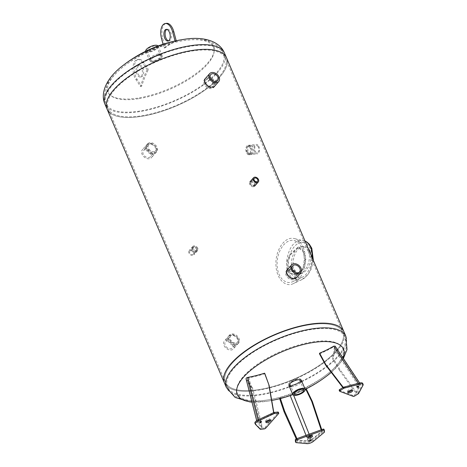 <?xml version="1.0" encoding="UTF-8"?>
<svg xmlns="http://www.w3.org/2000/svg" width="467" height="467" viewBox="0 0 467 467"><rect width="100%" height="100%" fill="white"/><g stroke="black" fill="none" stroke-linecap="round" stroke-linejoin="round"><path stroke-width="0.35" stroke-dasharray="2.33 1.75" d="M290.579 385.742A6.736 2.533 156.8 0 0 291.758 385.689A6.736 2.533 156.8 0 0 300.322 381.568M301.092 380.126A6.736 2.533 156.8 0 0 301.022 379.56A6.736 2.533 156.8 0 0 293.836 379.887A6.736 2.533 156.8 0 0 288.641 384.872A6.736 2.533 156.8 0 0 289.003 385.31M300.754 382.572A6.736 2.533 -23.2 0 1 292.19 386.699A6.736 2.533 -23.2 0 1 291.011 386.752M254.994 390.126A63.827 24.015 156.8 0 0 318.12 366.157A63.827 24.015 156.8 0 0 342.778 332.06A63.827 24.015 156.8 0 0 313.229 324.279A63.827 24.015 156.8 0 0 250.108 348.248A63.827 24.015 156.8 0 0 225.45 382.345A63.827 24.015 156.8 0 0 254.994 390.126A63.827 24.015 -23.2 0 1 225.45 382.345A63.827 24.015 -23.2 0 1 274.654 335.131A63.827 24.015 -23.2 0 1 342.778 332.06A63.827 24.015 -23.2 0 1 318.12 366.157A63.827 24.015 -23.2 0 1 254.994 390.126M254.457 390.739A65.006 24.459 -23.2 0 1 224.364 382.812A65.006 24.459 156.8 0 0 254.457 390.739A65.006 24.459 156.8 0 0 318.751 366.326A65.006 24.459 156.8 0 0 343.864 331.593A65.006 24.459 -23.2 0 1 318.751 366.326A65.006 24.459 -23.2 0 1 254.457 390.739M270.084 419.967A2.598 0.981 156.8 0 0 270.276 419.284A2.598 0.981 156.8 0 0 267.498 419.413A2.598 0.981 156.8 0 0 265.495 421.333A2.598 0.981 156.8 0 0 266.12 421.666M259.78 421.678A0.946 0.356 156.8 0 0 260.714 421.322A0.946 0.356 156.8 0 0 261.082 420.82A0.946 0.356 156.8 0 0 260.072 420.866A0.946 0.356 156.8 0 0 259.343 421.561A0.946 0.356 156.8 0 0 259.78 421.678M254.906 423.166A4.728 1.78 156.8 0 0 255.052 423.382L259.786 428.216A1.179 0.444 156.8 0 0 260.294 428.303L263.756 427.906A1.179 0.444 156.8 0 0 265.25 427.188L278.192 412.554A1.179 0.444 156.8 0 0 278.32 412.198M255 400.727L255.869 400.429L252.437 387.785A129.125 117.071 141.9 0 1 251.52 387.931L261.368 427.358L257.136 422.32A2.364 0.887 -23.2 0 1 257.06 422.18A2.364 0.887 -23.2 0 1 258.66 420.592L273.773 413.336L273.65 412.63M254.994 400.733L255.869 400.429L262.221 426.955L261.368 427.358M252.437 387.785A127.853 19.305 -108.9 0 1 247.37 379.525L258.146 422.057A2.364 0.887 -23.2 0 1 259.745 420.469L248.893 377.797A127.853 110.784 -36.2 0 0 264.882 373.711M258.146 422.057A2.364 0.887 -23.2 0 0 258.216 422.197L262.221 426.955M268.846 385.065L269.126 385.444M258.216 422.197L247.37 379.525C247.055 378.714 247.563 378.142 248.893 377.797M246.068 378.93L246.162 379.157A127.678 19.281 71.1 0 0 251.52 387.931M273.773 413.336L273.825 412.565M274.006 413.616L259.745 420.469M352.03 390.167A2.598 0.981 156.8 0 0 352.229 389.49A2.598 0.981 156.8 0 0 348.604 390.05A2.598 0.981 156.8 0 0 347.448 391.539A2.598 0.981 156.8 0 0 348.073 391.866M356.957 385.684A0.946 0.356 156.8 0 0 356.543 386.221A0.946 0.356 156.8 0 0 357.547 386.174A0.946 0.356 156.8 0 0 358.277 385.479A0.946 0.356 156.8 0 0 356.957 385.684M339.176 390.214A1.179 0.444 156.8 0 0 339.316 390.33L352.783 395.362A1.179 0.444 156.8 0 0 354.29 394.989L357.704 392.887A1.179 0.444 156.8 0 0 358.201 392.432L362.585 384.283A4.728 1.78 156.8 0 0 362.701 383.401M325.709 364.388L325.54 364.931M319.492 353.858A127.853 101.788 17.6 0 0 332.889 347.255L334.372 347.214L359.427 384.942A2.364 0.887 -23.2 0 0 357.827 384.802L343.478 388.357L342.877 387.581M343.478 388.357L343.694 387.914L343.263 387.347M343.694 387.914L358.901 384.143A2.364 0.887 -23.2 0 1 360.501 384.283A2.364 0.887 -23.2 0 1 360.489 384.738L356.601 392.729L355.749 392.945L339.328 370.086L340.116 369.776L339.328 370.086L332.446 358.691A129.125 108.081 -157.1 0 0 333.158 358.242A127.678 52.794 -111.1 0 0 335.265 346.759L335.154 346.123M356.601 392.729L340.116 369.776L333.158 358.242M334.372 347.214L334.477 347.851A127.853 52.87 68.9 0 1 332.446 358.691M355.749 392.945L359.415 385.398L334.477 347.851M359.427 384.942A2.364 0.887 -23.2 0 1 359.415 385.398M311.874 435.577A2.598 0.981 156.8 0 0 312.102 435.046A2.598 0.981 156.8 0 0 312.067 434.9A2.598 0.981 156.8 0 0 309.294 435.022A2.598 0.981 156.8 0 0 307.286 436.949A2.598 0.981 156.8 0 0 307.916 437.275M310.66 439.389A0.946 0.356 156.8 0 0 310.648 439.336A0.946 0.356 156.8 0 0 309.639 439.383A0.946 0.356 156.8 0 0 308.909 440.083A0.946 0.356 156.8 0 0 309.854 440.06A0.946 0.356 156.8 0 0 310.66 439.389M295.436 441.531A1.179 0.444 156.8 0 0 295.687 441.624L306.621 442.646A4.728 1.78 156.8 0 0 313.036 440.311L323.701 431.444A1.179 0.444 156.8 0 0 323.993 431.006L323.946 429.301M312.265 401.287L311.687 401.346M321.705 431.438L322.335 431.479L311.366 440.288A2.364 0.887 -23.2 0 1 308.255 441.414L297.03 440.679L297.642 440.188L308.243 440.883A2.364 0.887 -23.2 0 0 311.355 439.751L321.705 431.438L321.173 429.833M322.335 431.479L321.722 429.634M305.167 389.233A127.853 100.481 84.2 0 1 298.477 392.414A127.853 100.481 84.2 0 1 293.317 394.393L290.205 395.526A127.853 75.911 -120.8 0 1 287.555 396.465A130.013 130.013 0 0 1 286.411 396.822A127.678 75.806 59.2 0 0 286.983 396.641M283.971 411.555L284.642 411.176M279.587 398.415A127.678 75.806 59.2 0 0 286.411 396.822M297.03 440.679L296.236 438.91M308.255 441.414L290.013 395.543L293.124 394.411A127.678 100.341 -95.8 0 0 299.937 391.784A127.678 100.341 -95.8 0 0 306.189 388.742M297.642 440.188L296.954 438.641M292.412 384.948A5.3 1.996 156.8 0 0 297.654 382.958A5.3 1.996 156.8 0 0 299.703 380.126A5.3 1.996 156.8 0 0 294.047 380.383A5.3 1.996 156.8 0 0 289.96 384.306A5.3 1.996 156.8 0 0 292.412 384.948M291.758 385.689A6.736 2.533 -23.2 0 1 288.641 384.872A6.736 2.533 -23.2 0 1 293.836 379.887A6.736 2.533 -23.2 0 1 301.022 379.56A6.736 2.533 -23.2 0 1 298.425 383.162A6.736 2.533 -23.2 0 1 291.758 385.689M205.136 78.754L205.673 78.147C209.315 73.5 218.457 82.49 214.709 86.132L214.166 86.739C217.914 83.103 208.778 74.107 205.136 78.754C204.102 80.009 203.951 81.556 204.669 83.412C207.617 87.732 210.786 88.841 214.166 86.739M146.696 148.967C145.955 147.134 146.054 145.651 146.982 144.519L149.259 143.422C153.882 142.54 159.218 149.405 156.013 152.505L153.661 153.69C150.602 153.678 148.278 152.102 146.696 148.967M146.153 149.58C147.735 152.715 150.059 154.285 153.118 154.297L155.47 153.112C158.675 150.018 153.345 143.147 148.716 144.029L146.44 145.126C145.511 146.264 145.418 147.747 146.153 149.58M250.756 183.087L250.977 180.659C252.863 178.248 257.784 182.877 255.741 184.868C253.949 185.989 252.285 185.393 250.756 183.087M250.213 183.694C251.748 186.006 253.406 186.596 255.204 185.481C257.241 183.484 252.326 178.855 250.44 181.266L250.213 183.694M192.054 249.466L192.229 247.09L193.437 246.5C196.66 247.084 197.845 248.689 196.992 251.304L195.761 251.917C194.138 251.923 192.9 251.106 192.054 249.466M191.517 250.073C192.363 251.713 193.595 252.53 195.218 252.53L196.449 251.911C197.302 249.296 196.117 247.697 192.9 247.113L191.686 247.703L191.517 250.073M287.106 270.002L287.643 269.389C291.285 264.742 300.427 273.732 296.673 277.375L296.136 277.988C299.878 274.351 290.748 265.349 287.106 270.002C286.073 271.251 285.915 272.804 286.633 274.66C289.587 278.98 292.751 280.089 296.136 277.988M228.661 340.215C227.925 338.382 228.019 336.9 228.947 335.761L231.223 334.664C235.853 333.782 241.188 340.647 237.977 343.747L235.625 344.932C232.566 344.92 230.249 343.344 228.661 340.215M228.124 340.828C229.706 343.957 232.029 345.533 235.088 345.545L237.44 344.36C240.645 341.266 235.31 334.395 230.686 335.277L228.41 336.374C227.482 337.507 227.382 338.995 228.124 340.828M247.329 152.411C246.325 148.646 246.903 146.264 249.063 145.26C252.221 144.595 253.785 154.519 250.137 154.653C248.999 154.717 248.065 153.97 247.329 152.411M248.292 152.3C249.028 153.859 249.962 154.606 251.1 154.542C254.743 154.414 253.184 144.484 250.02 145.149C247.86 146.153 247.282 148.541 248.292 152.3M286.96 270.054L286.826 261.724L289.978 254.457L297.888 247.201L303.136 251.766L304.863 259.909L303.702 266.949L300.205 271.911L294.765 274.322L290.433 273.68L286.96 270.054M287.958 269.938L291.426 273.563L295.734 274.211L301.162 271.8L304.665 266.838L305.844 259.798L304.134 251.649L298.862 247.09L290.941 254.346L287.806 261.613L287.958 269.938M137.654 116.347A63.827 24.015 156.8 0 0 200.775 92.378A63.827 24.015 156.8 0 0 225.433 58.276A63.827 24.015 156.8 0 0 157.309 61.346A63.827 24.015 156.8 0 0 108.105 108.566A63.827 24.015 156.8 0 0 137.654 116.347M109.932 112.833A65.006 24.459 -23.2 0 0 141.308 116.382A65.006 24.459 -23.2 0 0 203.308 91.258A65.006 24.459 -23.2 0 0 226.518 57.809A65.006 24.459 -23.2 0 1 201.405 92.542A65.006 24.459 -23.2 0 1 137.111 116.954A65.006 24.459 -23.2 0 1 107.019 109.027M312.715 258.916C311.536 269.868 307.951 276.75 301.962 279.57L301.956 279.57C298.144 281.776 294.204 280.492 290.141 275.711C287.152 270.393 286.119 264.76 287.042 258.8C289.563 246.097 294.922 239.974 303.112 240.435L305.085 241.118M303.13 247.306C308.932 260.475 302.873 279.704 293.527 283.504C285.897 287.8 276.534 279.278 275.979 265.752C274.87 250.429 284.683 236.185 294.017 238.514C297.8 239.338 300.841 242.268 303.13 247.306M309.971 250.977C308.518 247.808 306.34 246.337 303.445 246.564C291.916 247.236 288.641 275.67 300.316 273.685C307.479 273.323 313.696 258.706 309.971 250.977M308.337 251.164C312.061 258.893 305.85 273.51 298.687 273.872C287.012 275.857 290.287 247.428 301.816 246.751C304.712 246.523 306.883 247.995 308.337 251.164M310.333 248.911C308.804 245.414 306.568 243.307 303.626 242.595C296.084 240.388 287.509 253.318 288.624 264.789C289.954 275.337 294.403 279.523 301.968 277.351C310.082 274.082 314.56 257.469 310.333 248.911M302.184 248.38C307.362 259.716 301.927 277.912 293.072 281.502C285.833 285.378 277.684 277.731 277.188 265.805C276.079 252.011 285.401 238.287 294.023 240.569C297.473 241.346 300.193 243.949 302.184 248.38M247.101 152.347A3.578 2.066 83.5 0 1 246.518 148.664A3.578 2.066 83.5 0 1 248.123 146.521A3.578 2.066 83.5 0 1 249.956 147.811A3.578 2.066 83.5 0 1 250.54 151.495A3.578 2.066 83.5 0 1 248.934 153.637A3.578 2.066 83.5 0 1 247.101 152.347M258.204 146.866A3.578 2.066 -96.5 0 0 256.371 145.576A3.578 2.066 -96.5 0 0 254.725 149.37A3.578 2.066 -96.5 0 0 257.189 152.691A3.578 2.066 -96.5 0 0 258.788 150.549A3.578 2.066 -96.5 0 0 258.204 146.866M258.665 146.142A4.728 2.726 83.5 0 1 259.436 151.004A4.728 2.726 83.5 0 1 257.317 153.83A4.728 2.726 83.5 0 1 254.071 149.446A4.728 2.726 83.5 0 1 256.237 144.437A4.728 2.726 83.5 0 1 258.665 146.142M250.417 147.087A4.728 2.726 -96.5 0 0 247.989 145.383A4.728 2.726 -96.5 0 0 245.817 150.392A4.728 2.726 -96.5 0 0 249.069 154.775A4.728 2.726 -96.5 0 0 251.188 151.95A4.728 2.726 -96.5 0 0 250.417 147.087M193.379 248.748A2.201 1.599 -138.5 0 1 193.525 247.101A2.201 1.599 -138.5 0 1 195.329 246.815A2.201 1.599 -138.5 0 1 196.969 248.368A2.201 1.599 -138.5 0 1 196.823 250.02A2.201 1.599 -138.5 0 1 195.025 250.3A2.201 1.599 -138.5 0 1 193.379 248.748M193.303 252.513A2.201 1.599 41.5 0 0 191.657 250.96A2.201 1.599 41.5 0 0 189.859 251.246A2.201 1.599 41.5 0 0 190.448 253.902A2.201 1.599 41.5 0 0 193.157 254.165A2.201 1.599 41.5 0 0 193.303 252.513M194.097 252.431A3.181 2.306 -138.5 0 1 193.893 254.813A3.181 2.306 -138.5 0 1 189.981 254.433A3.181 2.306 -138.5 0 1 189.123 250.598A3.181 2.306 -138.5 0 1 191.727 250.189A3.181 2.306 -138.5 0 1 194.097 252.431M197.763 248.281A3.181 2.306 41.5 0 0 195.393 246.039A3.181 2.306 41.5 0 0 192.795 246.453A3.181 2.306 41.5 0 0 193.647 250.289A3.181 2.306 41.5 0 0 197.559 250.662A3.181 2.306 41.5 0 0 197.763 248.281M253.061 185.889A2.201 1.599 41.5 0 0 253.902 185.469A2.201 1.599 41.5 0 0 253.312 182.813A2.201 1.599 41.5 0 0 250.604 182.55A2.201 1.599 41.5 0 0 250.773 184.739A2.201 1.599 41.5 0 0 253.061 185.889M253.418 186.718A3.181 2.306 -138.5 0 1 250.114 185.066A3.181 2.306 -138.5 0 1 249.874 181.902A3.181 2.306 -138.5 0 1 253.779 182.282A3.181 2.306 -138.5 0 1 254.638 186.117A3.181 2.306 -138.5 0 1 253.418 186.718M150.444 143.877A4.606 3.339 -138.5 0 1 155.231 146.27A4.606 3.339 -138.5 0 1 155.575 150.847A4.606 3.339 -138.5 0 1 153.806 151.717A4.606 3.339 -138.5 0 1 149.026 149.323A4.606 3.339 -138.5 0 1 148.681 144.747A4.606 3.339 -138.5 0 1 150.444 143.877M148.634 157.572A4.606 3.339 41.5 0 0 150.397 156.702A4.606 3.339 41.5 0 0 149.16 151.15A4.606 3.339 41.5 0 0 143.503 150.602A4.606 3.339 41.5 0 0 143.848 155.178A4.606 3.339 41.5 0 0 148.634 157.572M149.154 158.786A6.03 4.372 -138.5 0 1 142.89 155.651A6.03 4.372 -138.5 0 1 142.435 149.656A6.03 4.372 -138.5 0 1 149.849 150.374A6.03 4.372 -138.5 0 1 151.466 157.642A6.03 4.372 -138.5 0 1 149.154 158.786M154.326 152.931A6.03 4.372 41.5 0 0 156.643 151.793A6.03 4.372 41.5 0 0 155.021 144.525A6.03 4.372 41.5 0 0 147.613 143.807A6.03 4.372 41.5 0 0 148.062 149.796A6.03 4.372 41.5 0 0 154.326 152.931M210.699 87.382A4.606 3.339 41.5 0 0 212.467 86.512A4.606 3.339 41.5 0 0 211.23 80.96A4.606 3.339 41.5 0 0 205.573 80.412A4.606 3.339 41.5 0 0 205.918 84.988A4.606 3.339 41.5 0 0 210.699 87.382M211.218 88.596A6.03 4.372 -138.5 0 1 204.96 85.461A6.03 4.372 -138.5 0 1 204.505 79.472A6.03 4.372 -138.5 0 1 211.913 80.19A6.03 4.372 -138.5 0 1 213.536 87.457A6.03 4.372 -138.5 0 1 211.218 88.596M292.669 278.63A4.606 3.339 41.5 0 0 294.438 277.76A4.606 3.339 41.5 0 0 293.2 272.208A4.606 3.339 41.5 0 0 287.538 271.66A4.606 3.339 41.5 0 0 287.888 276.236A4.606 3.339 41.5 0 0 292.669 278.63M293.188 279.838A6.03 4.372 -138.5 0 1 286.925 276.709A6.03 4.372 -138.5 0 1 286.469 270.714A6.03 4.372 -138.5 0 1 293.883 271.432A6.03 4.372 -138.5 0 1 295.506 278.7A6.03 4.372 -138.5 0 1 293.188 279.838M236.822 337.051A4.606 3.339 -138.5 0 1 237.545 342.095A4.606 3.339 -138.5 0 1 231.369 341.033A4.606 3.339 -138.5 0 1 230.645 335.995A4.606 3.339 -138.5 0 1 236.822 337.051M226.197 346.888A4.606 3.339 41.5 0 0 232.368 347.944A4.606 3.339 41.5 0 0 231.13 342.393A4.606 3.339 41.5 0 0 225.468 341.844A4.606 3.339 41.5 0 0 226.197 346.888M225.351 347.506A6.03 4.372 -138.5 0 1 224.405 340.904A6.03 4.372 -138.5 0 1 231.813 341.622A6.03 4.372 -138.5 0 1 233.436 348.89A6.03 4.372 -138.5 0 1 225.351 347.506M230.529 341.651A6.03 4.372 41.5 0 0 238.608 343.035A6.03 4.372 41.5 0 0 236.991 335.767A6.03 4.372 41.5 0 0 229.577 335.049A6.03 4.372 41.5 0 0 230.529 341.651M158.687 54.989A6.736 2.533 -23.2 0 1 162.242 55.754A6.736 2.533 -23.2 0 1 159.837 59.216A6.736 2.533 -23.2 0 1 153.41 61.825A6.736 2.533 -23.2 0 1 149.854 61.06A6.736 2.533 -23.2 0 1 152.26 57.593A6.736 2.533 -23.2 0 1 158.687 54.989M158.255 53.979A6.736 2.533 156.8 0 0 151.828 56.589A6.736 2.533 156.8 0 0 149.422 60.05A6.736 2.533 156.8 0 0 152.978 60.815A6.736 2.533 156.8 0 0 159.405 58.212A6.736 2.533 156.8 0 0 161.81 54.744A6.736 2.533 156.8 0 0 158.255 53.979M191.768 51.055A63.827 24.015 -23.2 0 1 225.433 58.276A63.827 24.015 -23.2 0 1 202.643 91.112A63.827 24.015 -23.2 0 1 141.77 115.781A63.827 24.015 -23.2 0 1 108.105 108.566A63.827 24.015 -23.2 0 1 130.894 75.724A63.827 24.015 -23.2 0 1 191.768 51.055M136.971 74.171A5.908 3.065 81.1 0 1 138.366 65.333A5.908 3.065 81.1 0 1 142.312 70.698A5.908 3.065 81.1 0 1 140.205 77.014A5.908 3.065 81.1 0 1 136.971 74.171M138.168 73.984A5.908 3.065 -98.9 0 0 141.402 76.822A5.908 3.065 -98.9 0 0 143.509 70.511A5.908 3.065 -98.9 0 0 139.563 65.146A5.908 3.065 -98.9 0 0 138.168 73.984M147.187 69.764L142.668 62.817A11.821 6.129 -98.9 0 0 137.45 59.496A11.821 6.129 -98.9 0 0 133.013 67.184A11.821 6.129 -98.9 0 0 135.903 79.53L140.427 86.471A130.013 67.429 81.1 0 1 147.187 69.764L148.389 69.571A130.013 67.429 -98.9 0 0 141.624 86.284L137.105 79.343A11.821 6.129 81.1 0 1 134.21 66.997A11.821 6.129 81.1 0 1 138.646 59.309A11.821 6.129 81.1 0 1 143.865 62.631L148.389 69.571M141.624 86.284L140.427 86.471M168.564 40.845A5.908 3.065 -98.9 0 0 169.177 40.862A5.908 3.065 -98.9 0 0 171.29 34.552A5.908 3.065 -98.9 0 0 167.344 29.188A5.908 3.065 -98.9 0 0 166.76 29.398M163.03 44.254L164.022 47.973A130.013 67.429 81.1 0 1 175.172 41.499L175.037 41.003M164.022 47.973L165.219 47.78L162.685 38.265A11.821 6.129 81.1 0 1 166.421 23.35M175.172 41.499L176.368 41.306A130.013 67.429 -98.9 0 0 165.219 47.78M176.217 40.746L176.368 41.306M154.326 46.011A5.3 1.996 156.8 0 0 149.084 48.002A5.3 1.996 156.8 0 0 147.035 50.833A5.3 1.996 156.8 0 0 149.487 51.475A5.3 1.996 156.8 0 0 154.729 49.484A5.3 1.996 156.8 0 0 156.778 46.653A5.3 1.996 156.8 0 0 154.326 46.011M153.631 61.142A5.3 1.996 -23.2 0 1 151.174 60.494A5.3 1.996 -23.2 0 1 155.26 56.571A5.3 1.996 -23.2 0 1 160.922 56.32A5.3 1.996 -23.2 0 1 158.873 59.151A5.3 1.996 -23.2 0 1 153.631 61.142M152.972 61.883A6.736 2.533 156.8 0 0 159.638 59.35A6.736 2.533 156.8 0 0 162.242 55.754A6.736 2.533 156.8 0 0 155.05 56.075A6.736 2.533 156.8 0 0 149.854 61.06A6.736 2.533 156.8 0 0 152.972 61.883M158.044 45.976A6.736 2.533 -23.2 0 1 158.097 46.087A6.736 2.533 -23.2 0 1 155.493 49.689A6.736 2.533 -23.2 0 1 148.833 52.216A6.736 2.533 -23.2 0 1 145.716 51.399A6.736 2.533 -23.2 0 1 145.675 51.282M263.878 400.47A57.26 21.54 -23.2 0 1 246.232 373.419A57.26 21.54 -23.2 0 1 324.472 340.922A57.26 21.54 -23.2 0 1 327.186 374.178A57.26 21.54 -23.2 0 1 266.704 400.102A57.26 21.54 -23.2 0 1 263.878 400.47M257.019 394.843A63.827 24.015 -23.2 0 1 227.47 387.061A63.827 24.015 -23.2 0 1 276.674 339.848A63.827 24.015 -23.2 0 1 344.798 336.777A63.827 24.015 -23.2 0 1 320.14 370.874A63.827 24.015 -23.2 0 1 257.019 394.843M327.91 375.112A57.785 21.739 -23.2 0 1 266.873 401.27A57.785 21.739 -23.2 0 1 264.024 401.643A57.785 21.739 -23.2 0 1 251.923 401.959M342.976 357.897A57.785 21.739 -23.2 0 1 331.237 372.38L340.192 363.157L343.379 358.504M345.884 336.31A65.006 24.459 -23.2 0 1 320.771 371.037A65.006 24.459 -23.2 0 1 256.476 395.456A65.006 24.459 -23.2 0 1 226.384 387.528M255.484 424.386L255.052 423.382M260.218 429.22L259.786 428.216M260.726 429.313L260.294 428.303M264.188 428.916L263.756 427.906M265.682 428.192L265.25 427.188M278.624 413.564L278.192 412.554M258.66 420.592L258.432 419.716M246.162 379.157L257.136 422.32M363.017 385.287L362.585 384.283M339.748 391.334L339.316 390.33M353.215 396.366L352.783 395.362M354.722 395.993L354.29 394.989M358.136 393.891L357.704 392.887M358.633 393.436L358.201 392.432M357.827 384.802L332.889 347.255M360.489 384.738L335.265 346.759M358.347 383.314L358.901 384.143M313.468 441.315L313.036 440.311M307.053 443.65L306.621 442.646M324.133 432.448L323.701 431.444M324.425 432.016L323.993 431.006M296.119 442.634L295.687 441.624M311.355 439.751L310.17 436.779M309.854 435.98L309.148 434.205M293.65 395.228L293.317 394.393M308.243 440.883L306.037 435.337M293.124 394.411L311.366 440.288M311.471 249.442L312.791 259.092M139.75 111.07A63.827 24.015 -23.2 0 1 106.085 103.849A63.827 24.015 -23.2 0 1 155.289 56.635A63.827 24.015 -23.2 0 1 223.413 53.559A63.827 24.015 -23.2 0 1 200.623 86.401A63.827 24.015 -23.2 0 1 139.75 111.07M138.454 98.724A57.26 21.54 -23.2 0 1 123.697 66.442A57.26 21.54 -23.2 0 1 184.179 40.524A57.26 21.54 -23.2 0 1 209.041 62.339A57.26 21.54 -23.2 0 1 138.454 98.724M224.499 53.098A65.006 24.459 -23.2 0 1 201.289 86.541A65.006 24.459 -23.2 0 1 139.283 111.666A65.006 24.459 -23.2 0 1 104.999 104.316M184.004 39.351A57.785 21.739 -23.2 0 1 209.093 61.37A57.785 21.739 -23.2 0 1 137.864 98.088A57.785 21.739 -23.2 0 1 122.967 65.514M143.865 62.631L142.668 62.817M137.105 79.343L135.903 79.53M161.489 38.452L162.685 38.265M288.641 384.872L289.073 385.876L288.641 384.872M301.022 379.56L301.454 380.57L301.022 379.56M266.704 400.102A128.834 128.834 0 0 0 327.186 374.178C341.926 363.057 350.052 348.557 344.798 336.777L223.413 53.559C218.41 41.721 202.952 37.523 184.179 40.524A128.834 128.834 0 0 0 123.697 66.442C108.578 77.971 100.96 92.063 106.085 103.849L227.47 387.061C232.117 399.092 249.396 402.677 263.756 400.488L266.704 400.102M251.952 402.087L266.873 401.27A130.013 130.013 0 0 0 271.73 400.458M279.686 398.713A130.013 130.013 0 0 0 280.404 398.532M292.838 394.644A130.013 130.013 0 0 0 305.208 389.344M305.745 389.075A130.013 130.013 0 0 0 306.229 388.836M270.708 420.294L270.276 419.284M265.927 422.343L265.495 421.333M261.514 421.824L261.082 420.82M259.775 422.571L259.343 421.561M257.06 422.18L256.681 420.674M352.655 390.494L352.229 389.49M347.88 392.543L347.448 391.539M358.709 386.483L358.277 385.479M356.969 387.231L356.543 386.221M360.501 384.283L359.637 382.981M312.499 435.904L312.067 434.9M307.718 437.953L307.286 436.949M311.08 440.34L310.648 439.336M309.341 441.087L308.909 440.083M298.477 392.414A130.013 130.013 0 0 0 299.937 391.784M303.848 389.793L299.703 380.126M294.105 393.967L289.96 384.306M146.982 144.519L146.44 145.126M156.013 152.505L155.47 153.112M250.977 180.659L250.44 181.266M255.741 184.868L255.204 185.481M192.229 247.09L191.686 247.703M196.992 251.304L196.449 251.911M228.947 335.761L228.41 336.374M237.977 343.747L237.44 344.36M250.137 154.653L251.1 154.542M249.063 145.26L250.02 145.149M297.888 247.201L298.862 247.09M294.765 274.322L295.734 274.211M301.956 279.57L308.027 274.503L311.057 269.325L313.375 260.463M305.056 241.048L294.017 238.514M301.962 279.57L293.527 283.504M298.687 273.872L300.316 273.685M301.81 246.751L303.445 246.564M303.626 242.595L294.023 240.569M301.968 277.351L293.072 281.502M248.934 153.637L257.189 152.691M248.123 146.521L256.371 145.576M249.069 154.775L257.317 153.83M247.989 145.383L256.237 144.437M193.525 247.101L189.859 251.246M196.823 250.02L193.157 254.165M192.795 246.453L189.123 250.598M197.559 250.662L193.893 254.813M254.27 178.406L250.604 182.55M257.574 181.324L253.902 185.469M148.681 144.747L143.503 150.602M155.575 150.847L150.397 156.702M147.613 143.807L142.435 149.656M156.643 151.793L151.466 157.642M210.745 74.557L205.573 80.412M217.645 80.657L212.467 86.512M292.716 265.805L287.538 271.66M299.616 271.905L294.438 277.76M230.645 335.995L225.468 341.844M237.545 342.095L232.368 347.944M229.577 335.049L224.405 340.904M238.608 343.035L233.436 348.89M158.097 46.087L161.81 54.744M145.716 51.399L149.422 60.05M140.205 77.014L141.402 76.822M138.366 65.333L139.563 65.146M137.45 59.496L138.646 59.309M167.98 41.055L169.177 40.862M166.147 29.374L167.344 29.188M147.035 50.833L151.174 60.494M156.778 46.653L160.922 56.32"/><path stroke-width="0.7" d="M300.322 381.568A6.736 2.533 156.8 0 0 301.092 380.126M289.003 385.31A6.736 2.533 156.8 0 0 290.579 385.742M291.011 386.752A6.736 2.533 -23.2 0 1 289.073 385.876A6.736 2.533 -23.2 0 1 294.268 380.897A6.736 2.533 -23.2 0 1 301.454 380.57A6.736 2.533 -23.2 0 1 300.754 382.572M343.379 358.504L346.999 349.573L345.884 336.31A65.006 24.459 -23.2 0 0 276.499 339.439A65.006 24.459 -23.2 0 0 226.384 387.528L224.364 382.812A65.006 24.459 -23.2 0 1 274.479 334.722A65.006 24.459 -23.2 0 1 343.864 331.593A65.006 24.459 156.8 0 0 274.479 334.722A65.006 24.459 156.8 0 0 224.364 382.812L107.019 109.027A65.006 24.459 -23.2 0 1 157.134 60.938A65.006 24.459 -23.2 0 1 226.518 57.809L224.499 53.098C219.122 40.104 201.645 36.368 184.004 39.351A130.013 130.013 0 0 0 122.967 65.514A57.785 21.739 -23.2 0 1 184.004 39.351M266.12 421.666A2.598 0.981 156.8 0 0 266.698 421.654A2.598 0.981 156.8 0 0 270.084 419.967M267.13 422.658A2.598 0.981 -23.2 0 1 265.927 422.343A2.598 0.981 -23.2 0 1 267.93 420.417A2.598 0.981 -23.2 0 1 270.708 420.294A2.598 0.981 -23.2 0 1 269.704 421.683A2.598 0.981 -23.2 0 1 267.13 422.658M260.212 422.688A0.946 0.356 -23.2 0 1 259.775 422.571A0.946 0.356 -23.2 0 1 260.504 421.87A0.946 0.356 -23.2 0 1 261.514 421.824A0.946 0.356 -23.2 0 1 261.146 422.331A0.946 0.356 -23.2 0 1 260.212 422.688M278.752 413.207L278.32 412.198A1.179 0.444 156.8 0 0 277.772 412.057L274.316 412.449A1.179 0.444 156.8 0 0 273.51 412.694L258.198 419.821A4.728 1.78 156.8 0 0 254.906 423.166L255.338 424.17A4.728 1.78 -23.2 0 1 258.63 420.831L273.942 413.698A1.179 0.444 -23.2 0 1 274.748 413.458L278.204 413.062A1.179 0.444 -23.2 0 1 278.752 413.207A1.179 0.444 -23.2 0 1 278.624 413.564L265.682 428.192A1.179 0.444 -23.2 0 1 264.188 428.916L260.726 429.313A1.179 0.444 -23.2 0 1 260.218 429.22L255.484 424.386A4.728 1.78 -23.2 0 1 255.338 424.17M269.126 385.444L264.555 373.186A129.125 15.86 66.2 0 0 264.882 373.711L269.126 385.444L273.825 412.565M264.555 373.186A127.678 110.626 143.8 0 1 247.685 377.435C246.354 377.768 245.846 378.346 246.162 379.157M273.65 412.63L268.869 385.047M348.073 391.866A2.598 0.981 156.8 0 0 352.03 390.167M349.036 391.06A2.598 0.981 -23.2 0 1 352.655 390.494A2.598 0.981 -23.2 0 1 350.653 392.42A2.598 0.981 -23.2 0 1 347.88 392.543A2.598 0.981 -23.2 0 1 349.036 391.06M357.389 386.688A0.946 0.356 -23.2 0 1 358.709 386.483A0.946 0.356 -23.2 0 1 357.979 387.184A0.946 0.356 -23.2 0 1 356.969 387.231A0.946 0.356 -23.2 0 1 357.389 386.688M363.133 384.411L362.701 383.401A4.728 1.78 156.8 0 0 359.31 383.057L343.916 387.096A1.179 0.444 156.8 0 0 343.111 387.435L339.702 389.536A1.179 0.444 156.8 0 0 339.176 390.214L339.608 391.218A1.179 0.444 -23.2 0 1 340.134 390.546L343.543 388.445A1.179 0.444 -23.2 0 1 344.342 388.1L359.742 384.067A4.728 1.78 -23.2 0 1 363.133 384.411A4.728 1.78 -23.2 0 1 363.017 385.287L358.633 393.436A1.179 0.444 -23.2 0 1 358.136 393.891L354.722 395.993A1.179 0.444 -23.2 0 1 353.215 396.366L339.748 391.334A1.179 0.444 -23.2 0 1 339.608 391.218M325.68 364.388L325.54 364.931L319.492 353.858A129.125 49.957 -105.9 0 0 319.591 353.175L325.68 364.388L343.263 387.347M342.877 387.581L325.54 364.931M359.637 382.981L335.154 346.123L333.677 346.17A127.678 101.648 -162.4 0 1 319.591 353.175M307.916 437.275A2.598 0.981 156.8 0 0 311.874 435.577M312.534 436.05A2.598 0.981 -23.2 0 1 310.316 437.906A2.598 0.981 -23.2 0 1 307.718 437.953A2.598 0.981 -23.2 0 1 309.726 436.032A2.598 0.981 -23.2 0 1 312.499 435.904A2.598 0.981 -23.2 0 1 312.534 436.05M311.092 440.393A0.946 0.356 -23.2 0 1 310.286 441.07A0.946 0.356 -23.2 0 1 309.341 441.087A0.946 0.356 -23.2 0 1 310.07 440.387A0.946 0.356 -23.2 0 1 311.08 440.34A0.946 0.356 -23.2 0 1 311.092 440.393M313.468 441.315A4.728 1.78 -23.2 0 1 307.053 443.65L296.119 442.634A1.179 0.444 -23.2 0 1 295.827 442.483A1.179 0.444 -23.2 0 1 295.815 442.418L295.769 440.714A1.179 0.444 -23.2 0 1 296.854 439.838L323.263 430.235A1.179 0.444 -23.2 0 1 324.361 430.247A1.179 0.444 -23.2 0 1 324.378 430.311L324.425 432.016A1.179 0.444 -23.2 0 1 324.133 432.448L313.468 441.315M324.326 430.189L323.946 429.301A1.179 0.444 156.8 0 0 323.929 429.237A1.179 0.444 156.8 0 0 322.831 429.231L296.422 438.834A1.179 0.444 156.8 0 0 295.337 439.704L295.383 441.408A1.179 0.444 156.8 0 0 295.395 441.478A1.179 0.444 156.8 0 0 295.436 441.531M321.722 429.634L312.277 401.264L311.687 401.346L305.687 388.953A129.125 72.449 53.6 0 0 306.189 388.742L312.254 401.264M321.173 429.833L311.687 401.346M305.687 388.953A127.853 100.481 84.2 0 1 305.167 389.233M283.989 411.544L279.587 398.415A129.125 97.556 -89.1 0 0 280.288 398.188L284.642 411.176L283.971 411.555L296.236 438.91M286.983 396.641A127.678 75.806 59.2 0 0 290.013 395.543M287.555 396.465A127.853 75.911 -120.8 0 1 280.288 398.188M296.954 438.641L284.642 411.176M301.39 389.145A5.3 1.996 -23.2 0 1 303.848 389.793A5.3 1.996 -23.2 0 1 301.799 392.624A5.3 1.996 -23.2 0 1 296.557 394.615A5.3 1.996 -23.2 0 1 294.105 393.967A5.3 1.996 -23.2 0 1 296.148 391.136A5.3 1.996 -23.2 0 1 301.39 389.145M295.903 395.356A6.736 2.533 156.8 0 0 302.563 392.823A6.736 2.533 156.8 0 0 305.167 389.227A6.736 2.533 156.8 0 0 297.975 389.548A6.736 2.533 156.8 0 0 292.78 394.533A6.736 2.533 156.8 0 0 295.903 395.356M214.709 86.132C211.323 88.234 208.159 87.125 205.211 82.799C204.488 80.949 204.645 79.396 205.673 78.147M296.673 277.375C293.294 279.482 290.124 278.367 287.176 274.047C286.458 272.191 286.615 270.638 287.643 269.389M311.431 249.325A3.543 1.337 156.8 0 0 310.853 247.814C312.289 251.462 312.913 255.163 312.715 258.916M305.085 241.118C307.321 242.128 309.247 244.358 310.853 247.814M255.116 177.991A2.201 1.599 -138.5 0 1 257.405 179.135A2.201 1.599 -138.5 0 1 257.574 181.324A2.201 1.599 -138.5 0 1 256.727 181.739A2.201 1.599 -138.5 0 1 254.439 180.595A2.201 1.599 -138.5 0 1 254.27 178.406A2.201 1.599 -138.5 0 1 255.116 177.991M257.083 182.574A3.181 2.306 41.5 0 0 258.304 181.972A3.181 2.306 41.5 0 0 257.451 178.137A3.181 2.306 41.5 0 0 253.54 177.758A3.181 2.306 41.5 0 0 253.779 180.922A3.181 2.306 41.5 0 0 257.083 182.574M212.514 73.687A4.606 3.339 -138.5 0 1 217.301 76.08A4.606 3.339 -138.5 0 1 217.645 80.657A4.606 3.339 -138.5 0 1 215.877 81.527A4.606 3.339 -138.5 0 1 211.096 79.139A4.606 3.339 -138.5 0 1 210.745 74.557A4.606 3.339 -138.5 0 1 212.514 73.687M216.396 82.741A6.03 4.372 41.5 0 0 218.714 81.602A6.03 4.372 41.5 0 0 217.091 74.335A6.03 4.372 41.5 0 0 209.683 73.617A6.03 4.372 41.5 0 0 210.132 79.612A6.03 4.372 41.5 0 0 216.396 82.741M294.484 264.935A4.606 3.339 -138.5 0 1 299.265 267.328A4.606 3.339 -138.5 0 1 299.616 271.905A4.606 3.339 -138.5 0 1 297.847 272.775A4.606 3.339 -138.5 0 1 293.06 270.381A4.606 3.339 -138.5 0 1 292.716 265.805A4.606 3.339 -138.5 0 1 294.484 264.935M298.366 273.989A6.03 4.372 41.5 0 0 300.678 272.845A6.03 4.372 41.5 0 0 299.061 265.577A6.03 4.372 41.5 0 0 291.647 264.859A6.03 4.372 41.5 0 0 292.103 270.854A6.03 4.372 41.5 0 0 298.366 273.989M109.932 112.833A65.006 24.459 -23.2 0 1 107.019 109.027A65.006 24.459 -23.2 0 1 157.134 60.938A65.006 24.459 -23.2 0 1 226.518 57.809L345.884 336.31M164.746 38.212A5.908 3.065 81.1 0 1 166.147 29.374A5.908 3.065 81.1 0 1 170.093 34.739A5.908 3.065 81.1 0 1 167.98 41.055A5.908 3.065 81.1 0 1 164.746 38.212M166.76 29.398A5.908 3.065 -98.9 0 0 165.948 38.02A5.908 3.065 -98.9 0 0 168.564 40.845M175.037 41.003L172.638 31.978A11.821 6.129 -98.9 0 0 165.225 23.537A11.821 6.129 -98.9 0 0 161.489 38.452L163.03 44.254M165.225 23.537L166.421 23.35A11.821 6.129 81.1 0 1 173.835 31.791L176.217 40.746M145.675 51.282A6.736 2.533 -23.2 0 1 150.905 46.414A6.736 2.533 -23.2 0 1 158.044 45.976M251.923 401.959A57.785 21.739 -23.2 0 1 275.466 354.751A57.785 21.739 -23.2 0 1 342.976 357.897M331.237 372.38A57.785 21.739 -23.2 0 1 327.91 375.112L331.243 372.38M258.63 420.831L258.198 419.821M278.204 413.062L277.772 412.057M274.748 413.458L274.316 412.449M273.942 413.698L273.51 412.694M258.432 419.716L247.685 377.435M359.742 384.067L359.31 383.057M344.342 388.1L343.916 387.096M343.543 388.445L343.111 387.435M340.134 390.546L339.702 389.536M333.677 346.17L358.347 383.314M323.263 430.235L322.831 429.231M296.854 439.838L296.422 438.834M295.769 440.714L295.337 439.704M295.815 442.418L295.383 441.408M310.17 436.779L309.854 435.98M309.148 434.205L293.65 395.228M306.037 435.337L290.223 395.572M312.791 259.092L311.471 249.442M107.019 109.027L104.999 104.316A65.006 24.459 -23.2 0 1 155.114 56.227A65.006 24.459 -23.2 0 1 224.499 53.098M173.835 31.791L172.638 31.978M271.73 400.458A130.013 130.013 0 0 0 279.686 398.713M280.404 398.532A130.013 130.013 0 0 0 292.838 394.644M305.208 389.344A130.013 130.013 0 0 0 305.745 389.075M306.229 388.836A130.013 130.013 0 0 0 327.91 375.112M226.384 387.528L235.158 397.446L249.798 401.924L251.952 402.087M256.681 420.674L246.068 378.93M324.361 430.247L323.929 429.237M295.827 442.483L295.395 441.478M305.167 389.227L301.454 380.57M292.78 394.533L289.073 385.876M313.375 260.463L311.804 248.269L309.341 244.241L306.895 242.052L305.056 241.048M253.54 177.758L249.874 181.902M258.304 181.972L254.638 186.117M209.683 73.617L204.505 79.472M218.714 81.602L213.536 87.457M291.647 264.859L286.469 270.714M300.678 272.845L295.506 278.7M104.999 104.316C99.296 91.456 108.642 76.226 122.967 65.514"/></g></svg>
